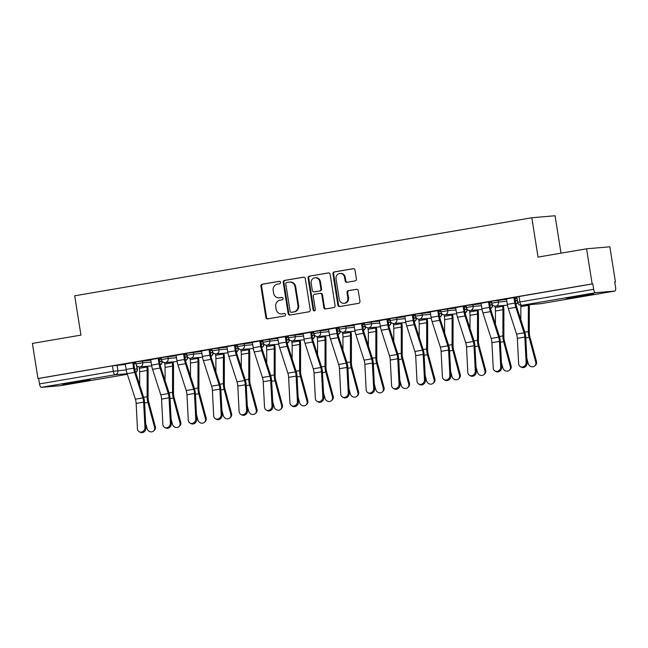 <?xml version="1.0" encoding="UTF-8"?>
<svg xmlns="http://www.w3.org/2000/svg" width="648" height="648" viewBox="0 0 648 648"><rect width="100%" height="100%" fill="white"/><g stroke="black" fill="none" stroke-linecap="round" stroke-linejoin="round"><path stroke-width="0.97" d="M280.544 282.334A1.231 1.134 -94.9 0 0 279.231 281.313L262.246 284.213A1.75 1.62 -94.9 0 0 260.917 286.222L265.858 317.382A1.75 1.62 -94.9 0 0 267.729 318.84L284.715 315.941A1.231 1.134 -94.9 0 0 284.423 313.511A1.231 1.134 -94.9 0 0 284.334 313.519L282.139 313.891A5.613 5.192 -94.9 0 1 281.742 313.94A5.613 5.192 -94.9 0 1 276.145 309.226L275.732 306.626A5.613 5.192 -94.9 0 1 279.968 300.218L282.172 299.838A1.231 1.134 -94.9 0 0 281.872 297.408A1.231 1.134 -94.9 0 0 281.783 297.416L279.588 297.788A5.613 5.192 -94.9 0 1 279.191 297.845A5.613 5.192 -94.9 0 1 273.594 293.123L273.181 290.531A5.613 5.192 -94.9 0 1 277.417 284.116L279.62 283.743A1.231 1.134 -94.9 0 0 280.544 282.334M70.972 382.652A13.932 0.405 171 0 0 62.5 384.369A13.932 0.405 171 0 0 81.559 381.737A13.932 0.405 171 0 0 90.032 380.012A13.932 0.405 171 0 0 70.972 382.652M574.663 296.654A13.932 0.405 171 0 0 566.19 298.38A13.932 0.405 171 0 0 585.249 295.747A13.932 0.405 171 0 0 593.722 294.022A13.932 0.405 171 0 0 574.663 296.654M355.08 280.9A1.75 1.62 -94.9 0 0 356.408 278.899L355.023 270.151A1.75 1.62 -94.9 0 0 353.144 268.693L334.279 271.917A1.75 1.62 -94.9 0 0 332.951 273.926L337.892 305.087A1.75 1.62 -94.9 0 0 339.763 306.545L358.627 303.321A1.75 1.62 -94.9 0 0 359.956 301.32L358.279 290.758A1.75 1.62 -94.9 0 0 356.408 289.3L348.332 290.677A1.75 1.62 -94.9 0 0 347.012 292.685L347.838 297.918A4.69 4.333 -94.9 0 1 343.966 303.321A4.69 4.333 -94.9 0 1 339.285 299.376L336.037 278.867A4.69 4.333 -94.9 0 1 339.908 273.464A4.69 4.333 -94.9 0 1 344.59 277.401L345.133 280.819A1.75 1.62 -94.9 0 0 347.004 282.285L355.08 280.9M37.957 378.513L32.4 343.408L80.943 335.121L74.714 295.788L531.814 217.752L538.043 257.086L586.586 248.8L592.15 283.897L37.957 378.513L38.637 378.448L39.504 383.924L113.295 371.32L126.23 369.927M305.289 278.648A1.75 1.62 -94.9 0 0 303.418 277.19L284.553 280.406A1.75 1.62 -94.9 0 0 283.225 282.415L288.166 313.575A1.75 1.62 -94.9 0 0 290.037 315.033L308.902 311.81A1.75 1.62 -94.9 0 0 310.23 309.809L305.289 278.648M309.412 276.161L328.285 272.946A1.75 1.62 -94.9 0 1 330.156 274.404L335.089 305.564A1.75 1.62 -94.9 0 1 333.769 307.565L325.693 308.95A1.75 1.62 -94.9 0 1 323.822 307.484L321.821 294.848A1.75 1.62 -94.9 0 0 319.942 293.39L314.588 294.305A1.75 1.62 -94.9 0 0 313.259 296.306L315.349 309.469A1.231 1.134 -94.9 0 1 314.337 310.878A1.231 1.134 -94.9 0 1 313.106 309.849L308.092 278.17A1.75 1.62 -94.9 0 1 309.412 276.161L328.698 272.93M586.586 248.8L609.849 246.791L615.414 281.888L614.741 282.002M561.006 253.166L555.077 215.744L531.814 217.752M592.15 283.897L592.823 283.84L593.69 289.308A3.572 1.361 80.3 0 0 595.609 292.718L614.806 291.057A3.572 1.361 80.3 0 0 614.847 291.057A3.572 1.361 80.3 0 0 615.6 287.42L614.733 281.953L615.414 281.888M38.637 378.448L112.428 365.853L125.364 364.459M133.836 363.731L135.926 363.552M60.701 385.657A3.572 1.361 -99.7 0 1 60.653 385.665A3.572 1.361 -99.7 0 1 60.612 385.673L41.415 387.334A3.572 1.361 -99.7 0 1 39.504 383.924M161.117 357.85L147.89 360.11M161.295 358.968L160.445 359.114L161.312 359.041M186.535 353.508L173.299 355.768M186.713 354.626L185.863 354.772L186.721 354.699M211.945 349.175L198.709 351.435M212.123 350.293L211.272 350.43L212.131 350.357M237.354 344.833L224.127 347.093M237.533 345.951L236.682 346.097L237.549 346.024M262.772 340.5L249.537 342.76M262.95 341.609L262.1 341.755L262.958 341.682M288.182 336.158L274.946 338.418M288.36 337.276L287.51 337.422L288.368 337.341M313.6 331.817L300.364 334.076M313.77 332.934L312.919 333.08L313.786 333.007M339.009 327.483L325.774 329.743M339.188 328.593L338.337 328.739L339.196 328.666M364.419 323.141L351.184 325.401M364.597 324.259L363.747 324.405L364.605 324.332M389.837 318.808L376.601 321.06M390.007 319.918L389.165 320.063L390.023 319.991M415.247 314.466L402.011 316.726M415.425 315.584L414.574 315.722L415.433 315.649M440.656 310.125L427.421 312.385M440.834 311.243L439.984 311.388L440.843 311.315M466.074 305.791L452.839 308.051M466.244 306.901L465.402 307.047L466.26 306.974M491.484 301.45L478.248 303.709M491.662 302.567L490.811 302.713L491.67 302.632M516.893 297.108L503.658 299.368M517.072 298.226L516.221 298.372L517.08 298.299M498.231 300.105L498.539 302.041L491.751 303.159L491.443 301.215L506.55 299.384M515.022 298.655L517.112 298.477M472.821 304.439L473.129 306.382L466.341 307.5L466.034 305.556L481.14 303.726M489.613 302.989L491.702 302.81M447.412 308.78L447.719 310.716L440.932 311.834L440.624 309.898L455.722 308.059M464.195 307.33L466.285 307.152M421.994 313.122L422.302 315.058L415.514 316.175L415.206 314.231L430.312 312.401M438.785 311.672L440.875 311.486M396.584 317.455L396.892 319.399L390.104 320.509L389.796 318.573L404.903 316.742M413.375 316.005L415.465 315.827M371.174 321.797L371.482 323.733L364.694 324.851L364.387 322.906L379.485 321.076M387.958 320.347L390.047 320.169M345.757 326.13L346.064 328.074L339.277 329.192L338.969 327.248L354.075 325.418M362.548 324.689L364.638 324.502M320.347 330.472L320.655 332.416L313.867 333.526L313.559 331.59L328.666 329.751M337.138 329.022L339.228 328.844M294.937 334.814L295.237 336.749L288.457 337.867L288.149 335.923L303.248 334.093M311.72 333.364L313.81 333.185M269.519 339.147L269.827 341.091L263.039 342.201L262.732 340.265L277.838 338.434M286.311 337.697L288.401 337.519M244.11 343.489L244.418 345.425L237.63 346.542L237.322 344.606L252.428 342.768M260.901 342.039L262.983 341.861M218.7 347.83L219 349.766L212.22 350.884L211.912 348.94L227.011 347.109M235.483 346.38L237.573 346.194M193.282 352.164L193.59 354.108L186.802 355.217L186.494 353.281L201.601 351.451M210.074 350.714L212.163 350.536M167.873 356.505L168.18 358.441L161.393 359.559L161.085 357.615L176.183 355.784M184.664 355.055L186.746 354.877M142.455 360.839L142.763 362.783L135.983 363.901L135.675 361.957L150.773 360.126M159.246 359.397L161.336 359.211M135.707 362.192L122.472 364.451M135.886 363.301L135.035 363.447L135.894 363.374M122.488 364.532L125.299 364.055M133.658 362.621L135.724 362.273M592.823 283.84L516.861 296.881L517.728 302.349L593.69 289.308M147.898 360.191L150.709 359.713M159.076 358.287L161.133 357.931M173.316 355.857L176.118 355.379M184.486 353.946L186.543 353.597M198.725 351.516L201.536 351.038M209.895 349.612L211.961 349.256M224.135 347.174L226.946 346.696M235.313 345.271L237.371 344.922M249.553 342.841L252.356 342.363M260.723 340.929L262.78 340.581M274.963 338.499L277.773 338.021M286.132 336.596L288.198 336.239M300.372 334.166L303.183 333.68M311.55 332.254L313.608 331.906M325.79 329.824L328.601 329.346M336.96 327.92L339.017 327.564M351.2 325.482L354.011 325.004M362.37 323.579L364.435 323.222M376.61 321.149L379.42 320.671M387.788 319.237L389.845 318.889M402.027 316.807L404.838 316.329M413.197 314.904L415.263 314.547M427.437 312.474L430.248 311.988M438.607 310.562L440.672 310.214M452.847 308.132L455.657 307.654M464.025 306.221L466.082 305.872M478.265 303.791L481.075 303.313M489.434 301.887L491.5 301.531M503.674 299.457L506.485 298.971M514.844 297.545L516.91 297.197M279.191 297.845L279.871 297.78A5.613 5.192 -94.9 0 0 280.26 297.732L279.588 297.788M282.131 297.416L280.26 297.732M281.742 313.94L282.423 313.883A5.613 5.192 -94.9 0 0 282.812 313.834L282.139 313.891M284.683 313.519L282.812 313.834M279.58 281.313L262.926 284.156A1.75 1.62 -94.9 0 0 261.598 286.165L266.531 317.326A1.75 1.62 -94.9 0 0 267.997 318.8M303.831 277.174L285.225 280.349A1.75 1.62 -94.9 0 0 283.905 282.35L288.838 313.519A1.75 1.62 -94.9 0 0 290.304 314.985M286.691 282.528A1.231 1.134 -94.9 0 0 285.768 283.937L290.101 311.291A1.231 1.134 -94.9 0 0 291.414 312.312L293.73 311.915A5.613 5.192 -94.9 0 0 297.967 305.5L295.01 286.805A5.613 5.192 -94.9 0 0 289.405 282.083A5.613 5.192 -94.9 0 0 289.008 282.139L286.691 282.528M291.916 312.263A1.231 1.134 -94.9 0 0 292.086 312.255L291.414 312.312M289.405 282.083L290.085 282.026A5.613 5.192 -94.9 0 1 295.682 286.74L298.647 305.443A5.613 5.192 -94.9 0 1 294.403 311.858L292.086 312.255M320.622 293.333A1.75 1.62 -94.9 0 1 322.493 294.791L324.494 307.427A1.75 1.62 -94.9 0 0 325.96 308.902M310.092 276.105A1.75 1.62 -94.9 0 0 308.772 278.105L313.786 309.793A1.231 1.134 -94.9 0 0 314.669 310.797M319.739 281.734A4.69 4.333 -94.9 0 0 315.058 277.79A4.69 4.333 -94.9 0 0 311.186 283.192L312.328 290.426A1.75 1.62 -94.9 0 0 314.207 291.884L319.561 290.968A1.75 1.62 -94.9 0 0 320.882 288.959L319.739 281.734L320.42 281.678A4.69 4.333 -94.9 0 0 315.738 277.733L315.058 277.79M314.636 291.843A1.75 1.62 -94.9 0 0 314.879 291.827L314.207 291.884M320.42 281.678L321.562 288.903A1.75 1.62 -94.9 0 1 320.242 290.911L314.879 291.827M339.908 273.464L340.589 273.399A4.69 4.333 -94.9 0 1 345.271 277.344L345.813 280.762A1.75 1.62 -94.9 0 0 347.271 282.236M343.966 303.321L344.647 303.264A4.69 4.333 -94.9 0 0 348.519 297.861L347.838 297.918M356.821 289.283L349.013 290.62A1.75 1.62 -94.9 0 0 347.692 292.621L348.519 297.861M353.557 268.685L334.959 271.86A1.75 1.62 -94.9 0 0 333.631 273.861L338.572 305.03A1.75 1.62 -94.9 0 0 340.03 306.496M155.318 426.635A4.107 3.694 47.7 0 1 154.337 430.312L153.584 431.001A4.107 3.694 -132.3 0 0 154.564 427.324L155.318 426.635L148.651 401.736A6.61 2.511 80.3 0 1 148.084 397.483L148.117 371.255A11.259 4.277 -99.7 0 0 147.768 366.971L147.647 366.225M145.646 423.282L147.072 428.603A4.107 3.694 -132.3 0 0 153.584 431.001M139.166 366.898L139.393 368.331A8.934 3.394 -99.7 0 1 139.668 371.733L139.652 384.88M146.764 366.298L146.885 367.052A8.934 3.394 -99.7 0 1 147.161 370.454L147.128 396.673A8.934 3.394 80.3 0 0 147.906 402.424L154.564 427.324M125.283 363.965L126.149 369.441A11.259 4.277 80.3 0 0 127.154 373.669L135.375 399.184A6.61 2.511 -99.7 0 1 136.153 403.421L137.449 428.782A4.107 3.629 -60.3 0 0 139.166 431.714A4.107 3.629 -60.3 0 0 143.078 431.365A4.107 3.629 -60.3 0 0 144.941 427.502L145.889 428.045A4.107 3.629 119.7 0 1 144.026 431.908A4.107 3.629 119.7 0 1 140.106 432.257L139.166 431.714M133.65 362.54L134.525 368.088A8.934 3.394 80.3 0 0 135.319 371.442L143.548 396.957A8.934 3.394 -99.7 0 1 144.593 402.683L145.889 428.045M132.775 362.686L133.642 368.161A11.259 4.277 80.3 0 0 134.646 372.398L142.868 397.904A6.61 2.511 -99.7 0 1 143.645 402.141L144.941 427.502M180.727 422.302A4.107 3.694 47.7 0 1 179.747 425.979L178.994 426.659A4.107 3.694 -132.3 0 0 179.974 422.982L180.727 422.302L174.069 397.402A6.61 2.511 80.3 0 1 173.494 393.15L173.526 366.922A11.259 4.277 -99.7 0 0 173.178 362.637L173.057 361.884M171.056 418.948L172.481 424.262A4.107 3.694 -132.3 0 0 178.994 426.659M164.576 362.556L164.803 363.99A8.934 3.394 -99.7 0 1 165.078 367.392L165.062 380.538M172.174 361.957L172.295 362.71A8.934 3.394 -99.7 0 1 172.571 366.112L172.538 392.34A8.934 3.394 80.3 0 0 173.316 398.091L179.974 422.982M206.137 417.96A4.107 3.694 47.7 0 1 205.165 421.637L204.412 422.326A4.107 3.694 -132.3 0 0 205.384 418.649L206.137 417.96L199.479 393.061A6.61 2.511 80.3 0 1 198.912 388.808L198.936 362.58A11.259 4.277 -99.7 0 0 198.588 358.295L198.474 357.542M196.474 414.607L197.891 419.928A4.107 3.694 -132.3 0 0 204.412 422.326M189.986 358.214L190.212 359.648A8.934 3.394 -99.7 0 1 190.488 363.05L190.48 376.204M197.591 357.623L197.705 358.368A8.934 3.394 -99.7 0 1 197.988 361.77L197.956 387.998A8.934 3.394 80.3 0 0 198.725 393.749L205.384 418.649M150.692 359.632L151.559 365.108A11.259 4.277 80.3 0 0 152.564 369.336L160.793 394.851A6.61 2.511 -99.7 0 1 161.563 399.087L162.867 424.448A4.107 3.629 -60.3 0 0 164.576 427.38A4.107 3.629 -60.3 0 0 168.496 427.032A4.107 3.629 -60.3 0 0 170.359 423.168L171.307 423.703A4.107 3.629 119.7 0 1 169.436 427.567A4.107 3.629 119.7 0 1 165.524 427.915L164.576 427.38M159.06 358.206L159.935 363.747A8.934 3.394 80.3 0 0 160.736 367.108L168.958 392.623A8.934 3.394 -99.7 0 1 170.003 398.342L171.307 423.703M158.193 358.352L159.06 363.828A11.259 4.277 80.3 0 0 160.056 368.056L168.286 393.571A6.61 2.511 -99.7 0 1 169.055 397.807L170.359 423.168M176.11 355.29L176.977 360.766A11.259 4.277 80.3 0 0 177.973 364.994L186.203 390.509A6.61 2.511 -99.7 0 1 186.972 394.745L188.276 420.106A4.107 3.629 -60.3 0 0 189.986 423.039A4.107 3.629 -60.3 0 0 193.906 422.69A4.107 3.629 -60.3 0 0 195.769 418.827L196.717 419.369A4.107 3.629 119.7 0 1 194.854 423.233A4.107 3.629 119.7 0 1 190.933 423.581L189.986 423.039M184.469 353.865L185.352 359.413A8.934 3.394 80.3 0 0 186.146 362.767L194.368 388.282A8.934 3.394 -99.7 0 1 195.413 394.008L196.717 419.369M183.603 354.011L184.469 359.486A11.259 4.277 80.3 0 0 185.474 363.714L193.695 389.229A6.61 2.511 -99.7 0 1 194.465 393.466L195.769 418.827M231.555 413.618A4.107 3.694 47.7 0 1 230.575 417.296L229.821 417.984A4.107 3.694 -132.3 0 0 230.801 414.307L231.555 413.618L224.888 388.727A6.61 2.511 80.3 0 1 224.321 384.466L224.354 358.247A11.259 4.277 -99.7 0 0 224.006 353.954L223.884 353.209M221.883 410.273L223.309 415.587A4.107 3.694 -132.3 0 0 229.821 417.984M215.403 353.881L215.63 355.315A8.934 3.394 -99.7 0 1 215.906 358.717L215.889 371.863M223.001 353.281L223.123 354.035A8.934 3.394 -99.7 0 1 223.398 357.437L223.366 383.665A8.934 3.394 80.3 0 0 224.143 389.408L230.801 414.307M256.964 409.285A4.107 3.694 47.7 0 1 255.984 412.962L255.231 413.643A4.107 3.694 -132.3 0 0 256.211 409.973L256.964 409.285L250.306 384.386A6.61 2.511 80.3 0 1 249.731 380.133L249.764 353.905A11.259 4.277 -99.7 0 0 249.415 349.62L249.294 348.867M247.293 405.932L248.719 411.253A4.107 3.694 -132.3 0 0 255.231 413.643M240.813 349.539L241.04 350.973A8.934 3.394 -99.7 0 1 241.315 354.375L241.299 367.521M248.419 348.948L248.532 349.693A8.934 3.394 -99.7 0 1 248.808 353.095L248.775 379.323A8.934 3.394 80.3 0 0 249.553 385.074L256.211 409.973M282.374 404.943A4.107 3.694 47.7 0 1 281.402 408.621L280.649 409.309A4.107 3.694 -132.3 0 0 281.621 405.632L282.374 404.943L275.716 380.044A6.61 2.511 80.3 0 1 275.149 375.791L275.173 349.564A11.259 4.277 -99.7 0 0 274.825 345.279L274.712 344.534M272.711 401.59L274.128 406.912A4.107 3.694 -132.3 0 0 280.649 409.309M266.223 345.206L266.45 346.631A8.934 3.394 -99.7 0 1 266.733 350.033L266.717 363.188M273.829 344.606L273.95 345.352A8.934 3.394 -99.7 0 1 274.226 348.762L274.193 374.981A8.934 3.394 80.3 0 0 274.963 380.732L281.621 405.632M201.52 350.957L202.387 356.424A11.259 4.277 80.3 0 0 203.391 360.661L211.613 386.168A6.61 2.511 -99.7 0 1 212.39 390.404L213.686 415.765A4.107 3.629 -60.3 0 0 215.403 418.697A4.107 3.629 -60.3 0 0 219.316 418.349A4.107 3.629 -60.3 0 0 221.179 414.493L222.126 415.028A4.107 3.629 119.7 0 1 220.263 418.892A4.107 3.629 119.7 0 1 216.351 419.24L215.403 418.697M209.887 349.523L210.762 355.072A8.934 3.394 80.3 0 0 211.556 358.425L219.785 383.94A8.934 3.394 -99.7 0 1 220.83 389.667L222.126 415.028M209.012 349.677L209.879 355.144A11.259 4.277 80.3 0 0 210.884 359.381L219.105 384.896A6.61 2.511 -99.7 0 1 219.883 389.132L221.179 414.493M226.93 346.615L227.804 352.091A11.259 4.277 80.3 0 0 228.801 356.319L237.03 381.834A6.61 2.511 -99.7 0 1 237.8 386.07L239.104 411.431A4.107 3.629 -60.3 0 0 240.813 414.364A4.107 3.629 -60.3 0 0 244.733 414.015A4.107 3.629 -60.3 0 0 246.596 410.152L247.544 410.694A4.107 3.629 119.7 0 1 245.681 414.55A4.107 3.629 119.7 0 1 241.761 414.898L240.813 414.364M235.297 345.19L236.172 350.73A8.934 3.394 80.3 0 0 236.974 354.091L245.195 379.606A8.934 3.394 -99.7 0 1 246.24 385.333L247.544 410.694M234.43 345.335L235.297 350.811A11.259 4.277 80.3 0 0 236.293 355.039L244.523 380.554A6.61 2.511 -99.7 0 1 245.292 384.791L246.596 410.152M252.347 342.274L253.214 347.749A11.259 4.277 80.3 0 0 254.21 351.977L262.44 377.492A6.61 2.511 -99.7 0 1 263.209 381.729L264.514 407.09A4.107 3.629 -60.3 0 0 266.223 410.022A4.107 3.629 -60.3 0 0 270.143 409.674A4.107 3.629 -60.3 0 0 272.006 405.81L272.954 406.353A4.107 3.629 119.7 0 1 271.091 410.216A4.107 3.629 119.7 0 1 267.17 410.565L266.223 410.022M260.707 340.848L261.589 346.397A8.934 3.394 80.3 0 0 262.383 349.75L270.605 375.265A8.934 3.394 -99.7 0 1 271.65 380.992L272.954 406.353M259.84 340.994L260.707 346.469A11.259 4.277 80.3 0 0 261.711 350.698L269.933 376.213A6.61 2.511 -99.7 0 1 270.702 380.449L272.006 405.81M307.792 400.61A4.107 3.694 47.7 0 1 306.812 404.287L306.059 404.968A4.107 3.694 -132.3 0 0 307.039 401.29L307.792 400.61L301.134 375.71A6.61 2.511 80.3 0 1 300.559 371.458L300.591 345.23A11.259 4.277 -99.7 0 0 300.243 340.937L300.121 340.192M298.121 397.256L299.546 402.57A4.107 3.694 -132.3 0 0 306.059 404.968M291.641 340.864L291.867 342.298A8.934 3.394 -99.7 0 1 292.143 345.7L292.127 358.846M299.238 340.265L299.36 341.018A8.934 3.394 -99.7 0 1 299.635 344.42L299.603 370.648A8.934 3.394 80.3 0 0 300.38 376.391L307.039 401.29M277.757 337.94L278.624 343.408A11.259 4.277 80.3 0 0 279.628 347.644L287.85 373.159A6.61 2.511 -99.7 0 1 288.627 377.395L289.923 402.756A4.107 3.629 -60.3 0 0 291.641 405.68A4.107 3.629 -60.3 0 0 295.553 405.34A4.107 3.629 -60.3 0 0 297.416 401.476L298.364 402.011A4.107 3.629 119.7 0 1 296.501 405.875A4.107 3.629 119.7 0 1 292.588 406.223L291.641 405.68M286.124 336.506L286.999 342.055A8.934 3.394 80.3 0 0 287.793 345.416L296.023 370.931A8.934 3.394 -99.7 0 1 297.067 376.65L298.364 402.011M285.25 336.66L286.116 342.128A11.259 4.277 80.3 0 0 287.121 346.364L295.342 371.879A6.61 2.511 -99.7 0 1 296.12 376.115L297.416 401.476M333.202 396.268A4.107 3.694 47.7 0 1 332.221 399.946L331.468 400.634A4.107 3.694 -132.3 0 0 332.448 396.957L333.202 396.268L326.543 371.369A6.61 2.511 80.3 0 1 325.968 367.116L326.001 340.889A11.259 4.277 -99.7 0 0 325.652 336.604L325.531 335.85M323.53 392.915L324.956 398.237A4.107 3.694 -132.3 0 0 331.468 400.634M317.05 336.523L317.277 337.956A8.934 3.394 -99.7 0 1 317.552 341.358L317.536 354.513M324.656 335.931L324.769 336.676A8.934 3.394 -99.7 0 1 325.045 340.079L325.021 366.306A8.934 3.394 80.3 0 0 325.79 372.057L332.448 396.957M303.175 333.599L304.042 339.074A11.259 4.277 80.3 0 0 305.038 343.302L313.268 368.817A6.61 2.511 -99.7 0 1 314.037 373.054L315.341 398.415A4.107 3.629 -60.3 0 0 317.05 401.347A4.107 3.629 -60.3 0 0 320.971 400.999A4.107 3.629 -60.3 0 0 322.834 397.135L323.781 397.678A4.107 3.629 119.7 0 1 321.918 401.541A4.107 3.629 119.7 0 1 317.998 401.882L317.05 401.347M311.534 332.173L312.417 337.713A8.934 3.394 80.3 0 0 313.211 341.075L321.432 366.59A8.934 3.394 -99.7 0 1 322.477 372.317L323.781 397.678M310.667 332.319L311.534 337.794A11.259 4.277 80.3 0 0 312.53 342.023L320.76 367.538A6.61 2.511 -99.7 0 1 321.529 371.774L322.834 397.135M358.611 391.927A4.107 3.694 47.7 0 1 357.639 395.604L356.886 396.293A4.107 3.694 -132.3 0 0 357.866 392.615L358.611 391.927L351.953 367.027A6.61 2.511 80.3 0 1 351.386 362.775L351.41 336.555A11.259 4.277 -99.7 0 0 351.062 332.262L350.949 331.517M348.948 388.573L350.366 393.895A4.107 3.694 -132.3 0 0 356.886 396.293M342.46 332.189L342.687 333.623A8.934 3.394 -99.7 0 1 342.97 337.025L342.954 350.171M350.066 331.59L350.187 332.343A8.934 3.394 -99.7 0 1 350.463 335.745L350.43 361.965A8.934 3.394 80.3 0 0 351.2 367.716L357.866 392.615M328.585 329.257L329.451 334.733A11.259 4.277 80.3 0 0 330.448 338.969L338.677 364.476A6.61 2.511 -99.7 0 1 339.447 368.712L340.751 394.073A4.107 3.629 -60.3 0 0 342.46 397.005A4.107 3.629 -60.3 0 0 346.38 396.657A4.107 3.629 -60.3 0 0 348.243 392.793L349.191 393.336A4.107 3.629 119.7 0 1 347.328 397.2A4.107 3.629 119.7 0 1 343.408 397.548L342.46 397.005M336.944 327.831L337.827 333.38A8.934 3.394 80.3 0 0 338.621 336.733L346.842 362.248A8.934 3.394 -99.7 0 1 347.887 367.975L349.191 393.336M336.077 327.985L336.944 333.453A11.259 4.277 80.3 0 0 337.948 337.689L346.17 363.196A6.61 2.511 -99.7 0 1 346.939 367.432L348.243 392.793M384.029 387.593A4.107 3.694 47.7 0 1 383.049 391.271L382.296 391.951A4.107 3.694 -132.3 0 0 383.276 388.274L384.029 387.593L377.371 362.694A6.61 2.511 80.3 0 1 376.796 358.441L376.828 332.213A11.259 4.277 -99.7 0 0 376.48 327.929L376.358 327.175M374.358 384.24L375.783 389.553A4.107 3.694 -132.3 0 0 382.296 391.951M367.878 327.848L368.105 329.281A8.934 3.394 -99.7 0 1 368.38 332.683L368.364 345.829M375.476 327.248L375.597 328.001A8.934 3.394 -99.7 0 1 375.872 331.403L375.84 357.631A8.934 3.394 80.3 0 0 376.618 363.382L383.276 388.274M353.994 324.923L354.861 330.399A11.259 4.277 80.3 0 0 355.865 334.627L364.087 360.142A6.61 2.511 -99.7 0 1 364.865 364.379L366.161 389.74A4.107 3.629 -60.3 0 0 367.878 392.672A4.107 3.629 -60.3 0 0 371.79 392.324A4.107 3.629 -60.3 0 0 373.653 388.46L374.601 388.994A4.107 3.629 119.7 0 1 372.738 392.858A4.107 3.629 119.7 0 1 368.825 393.206L367.878 392.672M362.362 323.498L363.236 329.038A8.934 3.394 80.3 0 0 364.03 332.4L372.26 357.915A8.934 3.394 -99.7 0 1 373.305 363.633L374.601 388.994M361.487 323.644L362.354 329.119A11.259 4.277 80.3 0 0 363.358 333.347L371.579 358.862A6.61 2.511 -99.7 0 1 372.357 363.099L373.653 388.46M409.439 383.252A4.107 3.694 47.7 0 1 408.459 386.929L407.705 387.617A4.107 3.694 -132.3 0 0 408.686 383.94L409.439 383.252L402.781 358.352A6.61 2.511 80.3 0 1 402.206 354.1L402.238 327.872A11.259 4.277 -99.7 0 0 401.89 323.587L401.768 322.834M399.767 379.898L401.193 385.22A4.107 3.694 -132.3 0 0 407.705 387.617M393.287 323.506L393.514 324.94A8.934 3.394 -99.7 0 1 393.79 328.342L393.773 341.496M400.893 322.915L401.007 323.66A8.934 3.394 -99.7 0 1 401.282 327.062L401.258 353.29A8.934 3.394 80.3 0 0 402.027 359.041L408.686 383.94M434.849 378.918A4.107 3.694 47.7 0 1 433.877 382.587L433.123 383.276A4.107 3.694 -132.3 0 0 434.103 379.598L434.849 378.918L428.19 354.019A6.61 2.511 80.3 0 1 427.623 349.758L427.648 323.538A11.259 4.277 -99.7 0 0 427.299 319.245L427.186 318.5M425.185 375.565L426.603 380.878A4.107 3.694 -132.3 0 0 433.123 383.276M418.697 319.172L418.924 320.606A8.934 3.394 -99.7 0 1 419.207 324.008L419.191 337.154M426.303 318.573L426.425 319.326A8.934 3.394 -99.7 0 1 426.7 322.728L426.668 348.956A8.934 3.394 80.3 0 0 427.437 354.699L434.103 379.598M460.266 374.576A4.107 3.694 47.7 0 1 459.286 378.254L458.533 378.942A4.107 3.694 -132.3 0 0 459.513 375.265L460.266 374.576L453.608 349.677A6.61 2.511 80.3 0 1 453.033 345.425L453.065 319.197A11.259 4.277 -99.7 0 0 452.717 314.912L452.596 314.159M450.595 371.223L452.02 376.545A4.107 3.694 -132.3 0 0 458.533 378.942M444.115 314.831L444.342 316.264A8.934 3.394 -99.7 0 1 444.617 319.666L444.601 332.813M451.713 314.24L451.834 314.985A8.934 3.394 -99.7 0 1 452.11 318.387L452.077 344.615A8.934 3.394 80.3 0 0 452.855 350.366L459.513 375.265M485.676 370.235A4.107 3.694 47.7 0 1 484.696 373.912L483.943 374.601A4.107 3.694 -132.3 0 0 484.923 370.923L485.676 370.235L479.018 345.335A6.61 2.511 80.3 0 1 478.443 341.083L478.475 314.855A11.259 4.277 -99.7 0 0 478.127 310.57L478.005 309.825M476.013 366.881L477.43 372.203A4.107 3.694 -132.3 0 0 483.943 374.601M469.525 310.497L469.751 311.923A8.934 3.394 -99.7 0 1 470.027 315.333L470.011 328.479M477.13 309.898L477.244 310.651A8.934 3.394 -99.7 0 1 477.519 314.053L477.495 340.273A8.934 3.394 80.3 0 0 478.265 346.024L484.923 370.923M511.094 365.901A4.107 3.694 47.7 0 1 510.114 369.579L509.36 370.259A4.107 3.694 -132.3 0 0 510.341 366.582L511.094 365.901L504.428 341.002A6.61 2.511 80.3 0 1 503.861 336.749L503.885 310.522A11.259 4.277 -99.7 0 0 503.536 306.237L503.423 305.483M501.422 362.548L502.84 367.861A4.107 3.694 -132.3 0 0 509.36 370.259M494.942 306.156L495.169 307.589A8.934 3.394 -99.7 0 1 495.445 310.991L495.428 324.138M502.54 305.556L502.662 306.31A8.934 3.394 -99.7 0 1 502.937 309.712L502.905 335.939A8.934 3.394 80.3 0 0 503.674 341.682L510.341 366.582M536.504 361.56A4.107 3.694 47.7 0 1 535.523 365.237L534.77 365.926A4.107 3.694 -132.3 0 0 535.75 362.248L536.504 361.56L529.845 336.66A6.61 2.511 80.3 0 1 529.27 332.408L529.303 306.18A11.259 4.277 -99.7 0 0 529.254 304.682M526.832 358.206L528.258 363.528A4.107 3.694 -132.3 0 0 534.77 365.926M528.339 304.763A8.934 3.394 -99.7 0 1 528.347 305.37L528.314 331.598A8.934 3.394 80.3 0 0 529.092 337.349L535.75 362.248M520.814 305.338A8.934 3.394 -99.7 0 1 520.854 306.65L520.838 319.804M379.412 320.582L380.279 326.057A11.259 4.277 80.3 0 0 381.275 330.286L389.505 355.801A6.61 2.511 -99.7 0 1 390.274 360.037L391.578 385.398A4.107 3.629 -60.3 0 0 393.287 388.33A4.107 3.629 -60.3 0 0 397.208 387.982A4.107 3.629 -60.3 0 0 399.071 384.118L400.019 384.661A4.107 3.629 119.7 0 1 398.156 388.525A4.107 3.629 119.7 0 1 394.235 388.873L393.287 388.33M387.771 319.156L388.654 324.705A8.934 3.394 80.3 0 0 389.448 328.058L397.67 353.573A8.934 3.394 -99.7 0 1 398.714 359.3L400.019 384.661M386.905 319.302L387.771 324.778A11.259 4.277 80.3 0 0 388.768 329.006L396.997 354.521A6.61 2.511 -99.7 0 1 397.767 358.757L399.071 384.118M404.822 316.248L405.689 321.716A11.259 4.277 80.3 0 0 406.693 325.952L414.914 351.467A6.61 2.511 -99.7 0 1 415.684 355.703L416.988 381.065A4.107 3.629 -60.3 0 0 418.697 383.989A4.107 3.629 -60.3 0 0 422.618 383.64A4.107 3.629 -60.3 0 0 424.481 379.785L425.428 380.319A4.107 3.629 119.7 0 1 423.565 384.183A4.107 3.629 119.7 0 1 419.645 384.531L418.697 383.989M413.181 314.815L414.064 320.363A8.934 3.394 80.3 0 0 414.858 323.725L423.079 349.231A8.934 3.394 -99.7 0 1 424.124 354.958L425.428 380.319M412.314 314.969L413.181 320.436A11.259 4.277 80.3 0 0 414.185 324.672L422.407 350.187A6.61 2.511 -99.7 0 1 423.185 354.424L424.481 379.785M430.231 311.907L431.098 317.382A11.259 4.277 80.3 0 0 432.103 321.611L440.324 347.126A6.61 2.511 -99.7 0 1 441.102 351.362L442.398 376.723A4.107 3.629 -60.3 0 0 444.115 379.655A4.107 3.629 -60.3 0 0 448.027 379.307A4.107 3.629 -60.3 0 0 449.89 375.443L450.838 375.986A4.107 3.629 119.7 0 1 448.975 379.841A4.107 3.629 119.7 0 1 445.063 380.19L444.115 379.655M438.599 310.481L439.474 316.022A8.934 3.394 80.3 0 0 440.267 319.383L448.497 344.898A8.934 3.394 -99.7 0 1 449.542 350.625L450.838 375.986M437.724 310.627L438.591 316.103A11.259 4.277 80.3 0 0 439.595 320.331L447.817 345.846A6.61 2.511 -99.7 0 1 448.594 350.082L449.89 375.443M455.649 307.565L456.516 313.041A11.259 4.277 80.3 0 0 457.512 317.269L465.742 342.784A6.61 2.511 -99.7 0 1 466.511 347.02L467.815 372.381A4.107 3.629 -60.3 0 0 469.525 375.314A4.107 3.629 -60.3 0 0 473.445 374.965A4.107 3.629 -60.3 0 0 475.308 371.101L476.256 371.644A4.107 3.629 119.7 0 1 474.393 375.508A4.107 3.629 119.7 0 1 470.472 375.856L469.525 375.314M464.009 306.139L464.891 311.688A8.934 3.394 80.3 0 0 465.685 315.041L473.907 340.556A8.934 3.394 -99.7 0 1 474.952 346.283L476.256 371.644M463.142 306.285L464.009 311.761A11.259 4.277 80.3 0 0 465.005 315.989L473.234 341.504A6.61 2.511 -99.7 0 1 474.004 345.74L475.308 371.101M481.059 303.232L481.926 308.699A11.259 4.277 80.3 0 0 482.93 312.935L491.152 338.45A6.61 2.511 -99.7 0 1 491.921 342.687L493.225 368.048A4.107 3.629 -60.3 0 0 494.934 370.972A4.107 3.629 -60.3 0 0 498.855 370.632A4.107 3.629 -60.3 0 0 500.718 366.768L501.665 367.303A4.107 3.629 119.7 0 1 499.802 371.166A4.107 3.629 119.7 0 1 495.882 371.515L494.934 370.972M489.426 301.798L490.301 307.346A8.934 3.394 80.3 0 0 491.095 310.708L499.325 336.223A8.934 3.394 -99.7 0 1 500.361 341.942L501.665 367.303M488.552 301.952L489.418 307.427A11.259 4.277 80.3 0 0 490.423 311.656L498.644 337.171A6.61 2.511 -99.7 0 1 499.422 341.407L500.718 366.768M506.469 298.89L507.335 304.366A11.259 4.277 80.3 0 0 508.34 308.594L516.561 334.109A6.61 2.511 -99.7 0 1 517.339 338.345L518.635 363.706A4.107 3.629 -60.3 0 0 520.352 366.638A4.107 3.629 -60.3 0 0 524.264 366.29A4.107 3.629 -60.3 0 0 526.127 362.426L527.075 362.969A4.107 3.629 119.7 0 1 525.212 366.833A4.107 3.629 119.7 0 1 521.3 367.173L520.352 366.638M514.836 297.464L515.711 303.013A8.934 3.394 80.3 0 0 516.505 306.366L524.734 331.881A8.934 3.394 -99.7 0 1 525.779 337.608L527.075 362.969M513.961 297.61L514.828 303.086A11.259 4.277 80.3 0 0 515.832 307.314L524.062 332.829A6.61 2.511 -99.7 0 1 524.831 337.065L526.127 362.426M595.609 292.718L521.81 305.313L541.007 303.661L614.806 291.057M117.045 365.18L117.912 370.648A3.572 3.305 -94.9 0 1 115.214 374.73L41.415 387.334M134.727 369.198L137.376 368.987L136.866 365.739M136.526 365.302L137.109 368.996A3.572 3.305 -94.9 0 1 135.675 372.551M127.162 373.702L115.214 374.73A3.572 1.361 -99.7 0 1 113.295 371.32L112.428 365.853M60.612 385.673L127.348 374.285L60.653 385.665M491.751 303.159A3.572 3.572 0 0 0 495.59 306.156A3.572 3.305 85.1 0 0 498.539 302.041L506.858 301.328M515.33 300.591L517.42 300.413M466.341 307.5A3.572 3.572 0 0 0 470.181 310.497A3.572 3.305 85.1 0 0 473.129 306.382L481.448 305.662M489.92 304.933L492.407 304.722M492.302 304.56L492.326 304.722A3.572 3.305 85.1 0 1 490.512 308.513M440.932 311.834A3.572 3.572 0 0 0 444.763 314.839A3.572 3.305 85.1 0 0 447.719 310.716L456.03 310.003M464.503 309.274L466.997 309.056M466.884 308.902L466.908 309.064A3.572 3.305 85.1 0 1 465.102 312.846M415.514 316.175A3.572 3.572 0 0 0 419.353 319.172A3.572 3.305 85.1 0 0 422.302 315.058L430.62 314.345M439.093 313.608L441.58 313.397M441.474 313.243L441.499 313.405A3.572 3.305 85.1 0 1 439.692 317.188M390.104 320.509A3.572 3.572 0 0 0 393.944 323.514A3.572 3.305 85.1 0 0 396.892 319.399L405.211 318.678M413.683 317.949L416.17 317.731M416.065 317.577L416.089 317.739A3.572 3.305 85.1 0 1 414.275 321.529M364.694 324.851A3.572 3.572 0 0 0 368.526 327.848A3.572 3.305 85.1 0 0 371.482 323.733L379.793 323.02M388.265 322.291L390.76 322.072M390.647 321.918L390.671 322.08A3.572 3.305 85.1 0 1 388.865 325.863M339.277 329.192A3.572 3.572 0 0 0 343.116 332.189A3.572 3.305 85.1 0 0 346.064 328.074L354.383 327.353M362.856 326.624L365.342 326.414M365.237 326.26L365.261 326.422A3.572 3.305 85.1 0 1 363.455 330.205M313.867 333.526A3.572 3.572 0 0 0 317.706 336.531A3.572 3.305 85.1 0 0 320.655 332.416L328.965 331.695M337.446 330.966L339.933 330.747M339.819 330.593L339.852 330.755A3.572 3.305 85.1 0 1 338.037 334.546M288.457 337.867A3.572 3.572 0 0 0 292.289 340.864A3.572 3.305 85.1 0 0 295.237 336.749L303.556 336.037M312.028 335.3L314.515 335.089M314.41 334.935L314.434 335.097A3.572 3.305 85.1 0 1 312.628 338.88M263.039 342.201A3.572 3.572 0 0 0 266.879 345.206A3.572 3.305 85.1 0 0 269.827 341.091L278.146 340.37M286.619 339.641L289.105 339.431M289 339.269L289.024 339.431A3.572 3.305 85.1 0 1 287.218 343.221A3.572 3.572 0 0 0 289.324 339.698M237.63 346.542A3.572 3.572 0 0 0 241.461 349.547A3.572 3.305 85.1 0 0 244.418 345.425L252.728 344.712M261.209 343.983L263.696 343.764M263.582 343.61L263.615 343.772A3.572 3.305 85.1 0 1 261.8 347.555A3.572 3.572 0 0 0 263.914 344.039M212.22 350.884A3.572 3.572 0 0 0 216.051 353.881A3.572 3.305 85.1 0 0 219 349.766L227.318 349.045M235.791 348.316L238.278 348.106M238.172 347.952L238.197 348.114A3.572 3.305 85.1 0 1 236.39 351.896M186.802 355.217A3.572 3.572 0 0 0 190.642 358.223A3.572 3.305 85.1 0 0 193.59 354.108L201.909 353.387M210.381 352.658L212.868 352.439M212.763 352.285L212.787 352.447A3.572 3.305 85.1 0 1 210.981 356.238M161.393 359.559A3.572 3.572 0 0 0 165.224 362.556A3.572 3.305 85.1 0 0 168.18 358.441L176.491 357.728M184.972 356.991L187.458 356.781M187.345 356.627L187.377 356.789A3.572 3.305 85.1 0 1 185.563 360.572M135.983 363.901A3.572 3.572 0 0 0 139.814 366.898A3.572 3.305 85.1 0 0 142.763 362.783L151.081 362.062M159.554 361.333L162.041 361.122M161.935 360.96L161.959 361.122A3.572 3.305 85.1 0 1 160.153 364.913M162.089 361.179L160.056 361.568M187.499 356.837L185.474 357.226M212.909 352.496L210.884 352.885M238.326 348.162L236.301 348.551M263.736 343.821L261.711 344.209M289.146 339.487L287.121 339.876M314.564 335.146L312.539 335.534M339.973 330.804L337.948 331.193M365.391 326.471L363.358 326.859M390.801 322.129L388.776 322.518M416.21 317.795L414.185 318.176M441.628 313.454L439.595 313.843M467.038 309.112L465.013 309.501M492.448 304.779L490.423 305.168M517.436 300.534L515.832 300.826M517.663 301.952A3.572 3.305 85.1 0 1 515.93 304.171M519.032 296.436L519.899 301.903A3.572 1.361 -99.7 0 0 521.81 305.313A3.572 3.305 85.1 0 1 521.559 305.346L540.756 303.693A3.572 3.572 0 0 0 541.048 303.653A3.572 1.361 80.3 0 0 541.096 303.645M614.847 291.057L541.048 303.653A3.572 1.361 80.3 0 1 541.007 303.661A3.572 3.305 85.1 0 1 540.756 303.693M266.531 317.326L265.858 317.382M261.598 286.165L260.917 286.222M262.926 284.156L262.246 284.213M288.838 313.519L288.166 313.575M283.905 282.35L283.225 282.415M285.225 280.349L284.553 280.406M294.403 311.858L293.73 311.915M298.647 305.443L297.967 305.5M295.682 286.74L295.01 286.805M324.494 307.427L323.822 307.484M322.493 294.791L321.821 294.848M313.786 309.793L313.106 309.849M308.772 278.105L308.092 278.17M320.242 290.911L319.561 290.968M321.562 288.903L320.882 288.959M345.813 280.762L345.133 280.819M345.271 277.344L344.59 277.401M347.692 292.621L347.012 292.685M349.013 290.62L348.332 290.677M338.572 305.03L337.892 305.087M333.631 273.861L332.951 273.926M334.959 271.86L334.279 271.917M139.393 368.331L146.885 367.052M144.609 402.991L147.906 402.424M143.645 397.273L147.128 396.673M139.668 371.733L147.161 370.454M133.642 368.161L126.149 369.441M142.868 397.904L135.375 399.184M134.646 372.398L127.154 373.669M143.645 402.141L136.153 403.421M164.803 363.99L172.295 362.71M170.019 398.65L173.316 398.091M169.055 392.931L172.538 392.34M165.078 367.392L172.571 366.112M190.212 359.648L197.705 358.368M195.429 394.308L198.725 393.749M194.473 388.598L197.956 387.998M190.488 363.05L197.988 361.77M159.06 363.828L151.559 365.108M168.286 393.571L160.793 394.851M160.056 368.056L152.564 369.336M169.055 397.807L161.563 399.087M184.469 359.486L176.977 360.766M193.695 389.229L186.203 390.509M185.474 363.714L177.973 364.994M194.465 393.466L186.972 394.745M215.63 355.315L223.123 354.035M220.846 389.975L224.143 389.408M219.883 384.256L223.366 383.665M215.906 358.717L223.398 357.437M241.04 350.973L248.532 349.693M246.256 385.633L249.553 385.074M245.292 379.914L248.775 379.323M241.315 354.375L248.808 353.095M266.45 346.631L273.95 345.352M271.666 381.299L274.963 380.732M270.71 375.581L274.193 374.981M266.733 350.033L274.226 348.762M209.879 355.144L202.387 356.424M219.105 384.896L211.613 386.168M210.884 359.381L203.391 360.661M219.883 389.132L212.39 390.404M235.297 350.811L227.804 352.091M244.523 380.554L237.03 381.834M236.293 355.039L228.801 356.319M245.292 384.791L237.8 386.07M260.707 346.469L253.214 347.749M269.933 376.213L262.44 377.492M261.711 350.698L254.21 351.977M270.702 380.449L263.209 381.729M291.867 342.298L299.36 341.018M297.084 376.958L300.38 376.391M296.12 371.239L299.603 370.648M292.143 345.7L299.635 344.42M286.116 342.128L278.624 343.408M295.342 371.879L287.85 373.159M287.121 346.364L279.628 347.644M296.12 376.115L288.627 377.395M317.277 337.956L324.769 336.676M322.493 372.616L325.79 372.057M321.529 366.906L325.021 366.306M317.552 341.358L325.045 340.079M311.534 337.794L304.042 339.074M320.76 367.538L313.268 368.817M312.53 342.023L305.038 343.302M321.529 371.774L314.037 373.054M342.687 333.623L350.187 332.343M347.903 368.283L351.2 367.716M346.947 362.564L350.43 361.965M342.97 337.025L350.463 335.745M336.944 333.453L329.451 334.733M346.17 363.196L338.677 364.476M337.948 337.689L330.448 338.969M346.939 367.432L339.447 368.712M368.105 329.281L375.597 328.001M373.321 363.941L376.618 363.382M372.357 358.223L375.84 357.631M368.38 332.683L375.872 331.403M362.354 329.119L354.861 330.399M371.579 358.862L364.087 360.142M363.358 333.347L355.865 334.627M372.357 363.099L364.865 364.379M393.514 324.94L401.007 323.66M398.731 359.6L402.027 359.041M397.767 353.889L401.258 353.29M393.79 328.342L401.282 327.062M418.924 320.606L426.425 319.326M424.14 355.266L427.437 354.699M423.185 349.547L426.668 348.956M419.207 324.008L426.7 322.728M444.342 316.264L451.834 314.985M449.558 350.924L452.855 350.366M448.594 345.206L452.077 344.615M444.617 319.666L452.11 318.387M469.751 311.923L477.244 310.651M474.968 346.591L478.265 346.024M474.004 340.872L477.495 340.273M470.027 315.333L477.519 314.053M495.169 307.589L502.662 306.31M500.378 342.249L503.674 341.682M499.422 336.531L502.905 335.939M495.445 310.991L502.937 309.712M525.795 337.908L529.092 337.349M524.831 332.197L528.314 331.598M520.854 306.65L528.347 305.37M387.771 324.778L380.279 326.057M396.997 354.521L389.505 355.801M388.768 329.006L381.275 330.286M397.767 358.757L390.274 360.037M413.181 320.436L405.689 321.716M422.407 350.187L414.914 351.467M414.185 324.672L406.693 325.952M423.185 354.424L415.684 355.703M438.591 316.103L431.098 317.382M447.817 345.846L440.324 347.126M439.595 320.331L432.103 321.611M448.594 350.082L441.102 351.362M464.009 311.761L456.516 313.041M473.234 341.504L465.742 342.784M465.005 315.989L457.512 317.269M474.004 345.74L466.511 347.02M489.418 307.427L481.926 308.699M498.644 337.171L491.152 338.45M490.423 311.656L482.93 312.935M499.422 341.407L491.921 342.687M514.828 303.086L507.335 304.366M524.062 332.829L516.561 334.109M515.832 307.314L508.34 308.594M524.831 337.065L517.339 338.345M160.161 364.946A3.572 3.572 0 0 0 162.267 361.39M151.697 365.877L139.814 366.898M185.571 360.604A3.572 3.572 0 0 0 187.677 357.048M177.107 361.535L165.224 362.556M210.981 356.27A3.572 3.572 0 0 0 213.087 352.714M202.524 357.194L190.642 358.223M236.399 351.929A3.572 3.572 0 0 0 238.505 348.373M227.934 352.86L216.051 353.881M253.344 348.519L241.461 349.547M278.762 344.177L266.879 345.206M312.636 338.912A3.572 3.572 0 0 0 314.742 335.356M304.171 339.844L292.289 340.864M338.045 334.579A3.572 3.572 0 0 0 340.151 331.023M329.581 335.502L317.706 336.531M363.463 330.237A3.572 3.572 0 0 0 365.561 326.681M354.999 331.169L343.116 332.189M388.873 325.895A3.572 3.572 0 0 0 390.979 322.339M380.408 326.827L368.526 327.848M414.283 321.562A3.572 3.572 0 0 0 416.389 318.006M405.818 322.485L393.944 323.514M439.7 317.22A3.572 3.572 0 0 0 441.798 313.664M431.236 318.152L419.353 319.172M465.11 312.887A3.572 3.572 0 0 0 467.216 309.331M456.646 313.81L444.763 314.839M490.52 308.545A3.572 3.572 0 0 0 492.626 304.989M482.055 309.469L470.181 310.497M515.938 304.204A3.572 3.572 0 0 0 517.736 302.414M507.473 305.135L495.59 306.156M517.728 302.349A3.572 3.572 0 0 0 521.559 305.346M135.691 372.608A3.572 3.572 0 0 0 137.376 368.987M292.005 312.263L291.325 312.32M320.744 293.317L320.063 293.374M314.758 291.843L314.078 291.9"/></g></svg>
